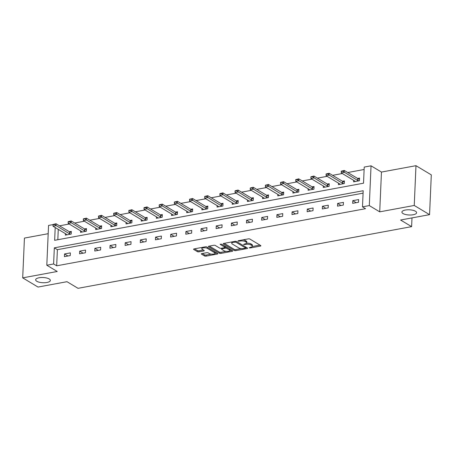 <?xml version="1.0" encoding="UTF-8"?>
<svg xmlns="http://www.w3.org/2000/svg" width="454" height="454" viewBox="0 0 454 454"><rect width="100%" height="100%" fill="white"/><g stroke="black" fill="none" stroke-linecap="round" stroke-linejoin="round"><path stroke-width="0.68" d="M249.127 247.844L250.211 247.975L260.358 246.096A1.129 0.397 -177.5 0 0 260.885 245.784A1.129 0.397 -177.5 0 0 260.709 245.557L249.882 239.059A1.129 0.397 -177.5 0 0 248.327 238.878L238.185 240.751L237.936 241.131L240.336 241.017A3.615 1.277 -177.5 0 1 245.319 241.607L246.221 242.147A3.615 1.277 -177.5 0 1 246.777 242.867A3.615 1.277 -177.5 0 1 245.092 243.866L243.531 244.485L245.932 244.371A3.615 1.277 -177.5 0 1 250.909 244.961L251.811 245.506A3.615 1.277 -177.5 0 1 252.367 246.227A3.615 1.277 -177.5 0 1 250.682 247.226L249.127 247.844M49.225 278.972A7.36 2.605 -177.5 0 0 41.019 277.536A7.36 2.605 -177.5 0 0 35.645 279.8A7.36 2.605 -177.5 0 0 36.78 281.27A7.36 2.605 -177.5 0 0 44.991 282.706A7.36 2.605 -177.5 0 0 50.36 280.441A7.36 2.605 -177.5 0 0 49.225 278.972M415.484 211.246A7.36 2.605 -177.5 0 0 407.272 209.816A7.36 2.605 -177.5 0 0 401.904 212.08A7.36 2.605 -177.5 0 0 403.039 213.55A7.36 2.605 -177.5 0 0 411.245 214.98A7.36 2.605 -177.5 0 0 416.619 212.722A7.36 2.605 -177.5 0 0 415.484 211.246M201.848 253.587A1.129 0.397 -177.5 0 0 201.321 253.899A1.129 0.397 -177.5 0 0 201.491 254.127L204.533 255.948A1.129 0.397 -177.5 0 0 206.088 256.13L217.352 254.047A1.129 0.397 -177.5 0 0 217.88 253.735A1.129 0.397 -177.5 0 0 217.704 253.514L206.876 247.016A1.129 0.397 -177.5 0 0 205.322 246.828L194.057 248.911A1.129 0.397 -177.5 0 0 193.529 249.223A1.129 0.397 -177.5 0 0 193.705 249.45L197.371 251.652A1.129 0.397 -177.5 0 0 198.931 251.834L203.75 250.943A1.129 0.397 -177.5 0 0 204.277 250.631A1.129 0.397 -177.5 0 0 204.101 250.409L202.285 249.314A3.019 1.067 -177.5 0 1 201.82 248.713A3.019 1.067 -177.5 0 1 204.022 247.782A3.019 1.067 -177.5 0 1 207.393 248.372L214.521 252.651A3.019 1.067 -177.5 0 1 214.98 253.253A3.019 1.067 -177.5 0 1 212.778 254.183A3.019 1.067 -177.5 0 1 209.413 253.593L208.221 252.878A1.129 0.397 -177.5 0 0 206.666 252.696L201.848 253.587M363.092 193.154L57.386 249.677L56.676 265.806L53.617 263.967L46.807 265.227L48.544 225.445L52.999 224.622M429.563 214.657L414.241 205.463L415.978 165.682L431.3 174.875L429.563 214.657L400.581 220.014L411.613 226.637L78.031 288.318L67.005 281.696L38.023 287.059L22.7 277.865L57.227 271.481L46.807 265.227M415.978 165.682L381.456 172.066L379.72 211.848L414.241 205.463M379.72 211.848L369.301 205.594L362.491 206.854L363.194 190.725L54.321 247.839L53.617 263.967M56.676 265.806L365.555 208.692L362.491 206.854M234.219 250.46A1.129 0.397 -177.5 0 0 235.774 250.642L247.038 248.559A1.129 0.397 -177.5 0 0 247.566 248.247A1.129 0.397 -177.5 0 0 247.39 248.02L236.568 241.522A1.129 0.397 -177.5 0 0 235.007 241.341L223.743 243.423A1.129 0.397 -177.5 0 0 223.22 243.736A1.129 0.397 -177.5 0 0 223.391 243.963L234.219 250.46L234.264 249.382A1.129 0.397 -177.5 0 0 235.825 249.569L241.165 248.582M232.193 251.306L220.933 253.389A1.129 0.397 -177.5 0 1 219.373 253.201L208.545 246.704A1.129 0.397 -177.5 0 1 208.375 246.482A1.129 0.397 -177.5 0 1 208.902 246.17L213.721 245.279A1.129 0.397 -177.5 0 1 215.275 245.461L219.668 248.094A1.129 0.397 -177.5 0 0 221.223 248.281L224.424 247.691A1.129 0.397 -177.5 0 0 224.951 247.379A1.129 0.397 -177.5 0 0 224.775 247.152L220.201 244.411L221.541 244.161L232.55 250.767A1.129 0.397 -177.5 0 1 232.72 250.994A1.129 0.397 -177.5 0 1 232.193 251.306L232.227 250.574M48.186 233.691L24.437 238.083L22.7 277.865M411.613 226.637L411.994 217.909M358.62 199.578L352.786 200.657L352.673 203.347L358.507 202.268L358.62 199.578M343.451 202.382L337.617 203.46L337.498 206.15L343.332 205.072L343.451 202.382M328.282 205.191L322.442 206.269L322.329 208.953L328.163 207.875L328.282 205.191M313.107 207.994L307.273 209.073L307.154 211.763L312.993 210.684L313.107 207.994M297.938 210.798L292.104 211.876L291.984 214.566L297.818 213.488L297.938 210.798M282.763 213.607L276.929 214.685L276.815 217.37L282.649 216.291L282.763 213.607M267.593 216.41L261.759 217.489L261.64 220.179L267.474 219.095L267.593 216.41M252.424 219.214L246.584 220.292L246.471 222.982L252.305 221.904L252.424 219.214M237.249 222.017L231.415 223.101L231.296 225.786L237.136 224.707L237.249 222.017M222.08 224.826L216.246 225.905L216.127 228.595L221.961 227.511L222.08 224.826M206.905 227.63L201.071 228.708L200.952 231.398L206.791 230.32L206.905 227.63M191.736 230.433L185.902 231.517L185.782 234.202L191.616 233.123L191.736 230.433M176.566 233.243L170.727 234.321L170.613 237.011L176.447 235.927L176.566 233.243M161.391 236.046L155.557 237.124L155.438 239.814L161.278 238.736L161.391 236.046M146.222 238.849L140.388 239.933L140.269 242.618L146.103 241.539L146.222 238.849M131.047 241.659L125.213 242.737L125.094 245.427L130.934 244.343L131.047 241.659M115.878 244.462L110.044 245.54L109.925 248.23L115.759 247.152L115.878 244.462M100.709 247.265L94.869 248.349L94.755 251.034L100.589 249.955L100.709 247.265M85.534 250.075L79.7 251.153L79.581 253.843L85.42 252.759L85.534 250.075M70.364 252.878L64.53 253.956L64.411 256.646L70.245 255.568L70.364 252.878M364.125 169.501L347.758 172.526M342.316 173.53L332.589 175.329M327.141 176.339L317.42 178.133M311.972 179.143L302.245 180.942M296.797 181.946L287.076 183.745M281.628 184.755L271.901 186.549M266.458 187.559L256.731 189.358M251.283 190.362L241.562 192.161M236.114 193.171L226.387 194.965M220.939 195.975L211.218 197.774M205.77 198.778L196.043 200.577M190.601 201.587L180.874 203.381M175.426 204.391L165.704 206.19M160.256 207.194L150.529 208.993M145.081 209.998L135.36 211.797M129.912 212.807L120.185 214.606M114.743 215.61L105.016 217.409M99.568 218.414L89.847 220.213M84.399 221.223L74.672 223.022M69.224 224.026L59.502 225.825M58.271 229.361L57.817 239.729M353.672 180.352L353.609 181.838L359.443 180.76L359.562 178.076L357.61 178.433M338.502 183.155L338.44 184.647L344.274 183.569L344.387 180.879L342.441 181.242M323.333 185.958L323.265 187.451L329.099 186.373L329.218 183.683L327.266 184.046M308.158 188.768L308.096 190.254L313.93 189.176L314.049 186.492L312.097 186.849M292.989 191.571L292.921 193.064L298.76 191.985L298.874 189.295L296.927 189.659M277.814 194.374L277.752 195.867L283.585 194.789L283.705 192.099L281.752 192.462M262.645 197.184L262.582 198.67L268.416 197.592L268.53 194.908L266.583 195.265M247.475 199.987L247.407 201.48L253.241 200.401L253.36 197.711L251.408 198.075M232.3 202.79L232.238 204.283L238.072 203.205L238.191 200.515L236.239 200.878M217.131 205.594L217.063 207.086L222.903 206.008L223.016 203.324L221.07 203.681M201.956 208.403L201.894 209.896L207.728 208.817L207.847 206.127L205.895 206.491M186.787 211.206L186.725 212.699L192.558 211.621L192.672 208.931L190.725 209.294M171.618 214.01L171.55 215.502L177.383 214.424L177.503 211.74L175.55 212.097M156.443 216.819L156.38 218.312L162.214 217.233L162.333 214.543L160.381 214.907M141.273 219.623L141.205 221.115L147.045 220.037L147.158 217.347L145.206 217.71M126.099 222.426L126.036 223.918L131.87 222.84L131.989 220.156L130.037 220.513M110.929 225.235L110.867 226.728L116.701 225.649L116.814 222.959L114.868 223.323M95.76 228.039L95.692 229.531L101.526 228.453L101.645 225.763L99.693 226.126M80.585 230.842L80.523 232.334L86.356 231.256L86.476 228.572L84.523 228.929M65.416 233.651L65.348 235.144L71.187 234.065L71.301 231.375L69.349 231.739M55.206 227.522L54.65 240.314L363.523 183.2L364.227 167.072L371.037 165.818L369.301 205.594M381.456 172.066L371.037 165.818M57.386 249.677L54.321 247.839M352.786 200.657L356.186 202.694M337.617 203.46L341.011 205.497M322.442 206.269L325.841 208.307M307.273 209.073L310.667 211.11M292.104 211.876L295.497 213.913M276.929 214.685L280.328 216.723M261.759 217.489L265.153 219.526M246.584 220.292L249.984 222.329M231.415 223.101L234.809 225.139M216.246 225.905L219.64 227.942M201.071 228.708L204.47 230.746M185.902 231.517L189.295 233.555M170.727 234.321L174.126 236.358M155.557 237.124L158.951 239.162M140.388 239.933L143.782 241.971M125.213 242.737L128.613 244.774M110.044 245.54L113.438 247.578M94.869 248.349L98.268 250.387M79.7 251.153L83.093 253.19M64.53 253.956L67.924 255.994M252.367 246.227L252.418 245.154A3.615 1.277 -177.5 0 0 251.862 244.428L251.811 245.506M246.624 243.208A3.615 1.277 -177.5 0 1 250.96 243.889L251.862 244.428M246.777 242.867L246.823 241.795A3.615 1.277 -177.5 0 0 246.267 241.074L246.221 242.147M242.981 239.865A3.615 1.277 -177.5 0 1 245.364 240.529L246.267 241.074M252.248 246.528L259.955 245.103M224.197 243.338L234.264 249.382M245.529 247.771L246.636 247.566M245.149 248.247L245.393 247.873L235.893 242.169L233.418 242.294A3.615 1.277 -177.5 0 0 231.733 243.293A3.615 1.277 -177.5 0 0 232.289 244.014L238.781 247.912A3.615 1.277 -177.5 0 0 243.764 248.503L245.149 248.247M245.518 248.032L245.557 246.919M231.898 241.914A3.615 1.277 -177.5 0 0 231.778 242.22L231.733 243.293M231.79 250.313L229.73 250.693M226.069 251.368L220.979 252.311L220.933 253.389M209.351 246.085L219.424 252.129A1.129 0.397 -177.5 0 0 220.979 252.311M224.951 247.379L224.997 246.301A1.129 0.397 -177.5 0 0 224.98 246.221M224.225 250.829A3.019 1.067 -177.5 0 0 227.596 251.42A3.019 1.067 -177.5 0 0 229.798 250.489A3.019 1.067 -177.5 0 0 229.332 249.887L226.818 248.378A1.129 0.397 -177.5 0 0 225.263 248.196L222.068 248.786A1.129 0.397 -177.5 0 0 221.541 249.098A1.129 0.397 -177.5 0 0 221.711 249.325L224.225 250.829M229.798 250.489L229.843 249.416A3.019 1.067 -177.5 0 0 229.684 249.047M226.574 247.18A1.129 0.397 -177.5 0 0 225.309 247.118L225.263 248.196M224.957 247.186L225.309 247.118M214.98 253.253L215.031 252.18A3.019 1.067 -177.5 0 0 214.867 251.811M206.996 247.084A3.019 1.067 -177.5 0 0 205.827 246.789M201.917 247.458A3.019 1.067 -177.5 0 0 201.865 247.634L201.82 248.713M194.505 248.832L197.422 250.574A1.129 0.397 -177.5 0 0 198.977 250.761L203.347 249.955M202.297 253.502L204.578 254.87A1.129 0.397 -177.5 0 0 206.133 255.057L211.184 254.121M214.929 253.428L216.95 253.06M359.517 179.143L358.002 178.632A1.152 0.409 2.5 0 1 357.769 178.53L344.285 170.437L344.2 172.372L341.283 172.912L354.767 181.004A1.152 0.409 2.5 0 1 354.903 181.123L355.21 181.543M342.725 170.903L341.266 171.169L341.249 171.493L342.708 171.226L344.285 170.437L341.266 171.169M358.83 180.874L357.917 180.567A1.152 0.409 2.5 0 1 357.684 180.465L342.708 171.226M341.283 172.912L341.249 171.493M344.342 181.946L342.827 181.435A1.152 0.409 2.5 0 1 342.594 181.333L329.116 173.246L329.031 175.182L326.114 175.721L339.592 183.808A1.152 0.409 2.5 0 1 339.734 183.927L340.035 184.352M327.555 173.706L326.097 173.978L326.08 174.302L327.538 174.03L329.116 173.246L326.097 173.978M343.661 183.683L342.742 183.371A1.152 0.409 2.5 0 1 342.509 183.268L327.538 174.03M326.114 175.721L326.08 174.302M329.173 184.755L327.657 184.245A1.152 0.409 2.5 0 1 327.425 184.142L313.941 176.05L313.856 177.985L310.939 178.524L324.423 186.617A1.152 0.409 2.5 0 1 324.565 186.736L324.865 187.156M312.38 176.515L310.922 176.782L310.911 177.105L313.941 176.05L310.922 176.782M328.486 186.486L327.572 186.18A1.152 0.409 2.5 0 1 327.34 186.078L312.369 176.833M310.939 178.524L310.911 177.105M313.998 187.559L312.483 187.048A1.152 0.409 2.5 0 1 312.256 186.946L298.772 178.853L298.687 180.788L295.77 181.328L309.253 189.42A1.152 0.409 2.5 0 1 309.39 189.539L309.69 189.959M297.211 179.319L295.753 179.585L295.736 179.909L297.194 179.642L298.772 178.853L295.753 179.585M313.317 189.29L312.397 188.983A1.152 0.409 2.5 0 1 312.17 188.881L297.194 179.642M295.77 181.328L295.736 179.909M298.828 190.362L297.313 189.851A1.152 0.409 2.5 0 1 297.081 189.749L283.597 181.662L283.517 183.598L280.595 184.137L294.079 192.224A1.152 0.409 2.5 0 1 294.22 192.343L294.521 192.768M282.036 182.122L280.578 182.394L280.566 182.718L283.597 181.662L280.578 182.394M298.142 192.099L297.228 191.787A1.152 0.409 2.5 0 1 296.995 191.684L282.025 182.446M280.595 184.137L280.566 182.718M283.659 193.171L282.144 192.661A1.152 0.409 2.5 0 1 281.911 192.558L268.428 184.466L268.342 186.401L265.425 186.94L278.909 195.033A1.152 0.409 2.5 0 1 279.045 195.152L279.352 195.572M266.867 184.926L265.408 185.198L265.391 185.521L268.428 184.466L265.408 185.198M282.973 194.902L282.059 194.596A1.152 0.409 2.5 0 1 281.826 194.494L266.85 185.249M265.425 186.94L265.391 185.521M268.484 195.975L266.969 195.464A1.152 0.409 2.5 0 1 266.736 195.362L253.258 187.269L253.173 189.204L250.256 189.744L263.734 197.836A1.152 0.409 2.5 0 1 263.876 197.955L264.177 198.375M251.698 187.735L250.239 188.001L250.222 188.325L253.258 187.269L250.239 188.001M267.803 197.706L266.884 197.399A1.152 0.409 2.5 0 1 266.651 197.297L251.681 188.058M250.256 189.744L250.222 188.325M253.315 198.778L251.8 198.267A1.152 0.409 2.5 0 1 251.567 198.165L238.083 190.078L237.998 192.014L235.081 192.553L248.565 200.64A1.152 0.409 2.5 0 1 248.707 200.759L249.008 201.184M236.523 190.538L235.064 190.811L235.053 191.134L236.511 190.862L236.523 190.538L238.083 190.078L235.064 190.811M252.628 200.515L251.715 200.203A1.152 0.409 2.5 0 1 251.482 200.101L236.511 190.862M235.081 192.553L235.053 191.134M238.14 201.587L236.625 201.077A1.152 0.409 2.5 0 1 236.398 200.969L222.914 192.882L222.829 194.817L219.912 195.356L233.396 203.449A1.152 0.409 2.5 0 1 233.532 203.568L233.833 203.988M221.353 193.342L219.895 193.614L219.878 193.937L221.336 193.665L222.914 192.882L219.895 193.614M237.459 203.318L236.54 203.012A1.152 0.409 2.5 0 1 236.313 202.91L221.336 193.665M219.912 195.356L219.878 193.937M222.971 204.391L221.456 203.88A1.152 0.409 2.5 0 1 221.223 203.778L207.739 195.685L207.66 197.621L204.737 198.16L218.221 206.252A1.152 0.409 2.5 0 1 218.363 206.371L218.663 206.791M206.178 196.151L204.72 196.417L204.709 196.741L207.739 195.685L204.72 196.417M222.284 206.122L221.37 205.815A1.152 0.409 2.5 0 1 221.138 205.713L206.167 196.474M204.737 198.16L204.709 196.741M207.801 207.194L206.286 206.684A1.152 0.409 2.5 0 1 206.054 206.581L192.57 198.494L192.485 200.43L189.568 200.969L203.052 209.056A1.152 0.409 2.5 0 1 203.188 209.175L203.494 209.6M191.009 198.954L189.551 199.227L189.534 199.55L192.57 198.494L189.551 199.227M207.115 208.931L206.201 208.619A1.152 0.409 2.5 0 1 205.968 208.517L190.992 199.278M189.568 200.969L189.534 199.55M192.627 210.003L191.111 209.493A1.152 0.409 2.5 0 1 190.879 209.385L177.401 201.298L177.315 203.233L174.398 203.772L187.877 211.865A1.152 0.409 2.5 0 1 188.018 211.984L188.319 212.404M175.84 201.758L174.381 202.03L174.364 202.353L177.401 201.298L174.381 202.03M191.946 211.734L191.026 211.428A1.152 0.409 2.5 0 1 190.793 211.326L175.823 202.081M174.398 203.772L174.364 202.353M177.457 212.807L175.942 212.296A1.152 0.409 2.5 0 1 175.709 212.194L162.226 204.101L162.14 206.037L159.223 206.576L172.707 214.668A1.152 0.409 2.5 0 1 172.849 214.787L173.15 215.207M160.665 204.567L159.206 204.833L159.195 205.157L162.226 204.101L159.206 204.833M176.771 214.538L175.857 214.231A1.152 0.409 2.5 0 1 175.624 214.129L160.654 204.89M159.223 206.576L159.195 205.157M162.282 215.61L160.767 215.1A1.152 0.409 2.5 0 1 160.54 214.997L147.056 206.911L146.971 208.846L144.054 209.385L157.538 217.472A1.152 0.409 2.5 0 1 157.674 217.591L157.975 218.016M145.496 207.37L144.037 207.643L144.02 207.96L145.479 207.694L147.056 206.911L144.037 207.643M161.601 217.347L160.682 217.035A1.152 0.409 2.5 0 1 160.455 216.933L145.479 207.694M144.054 209.385L144.02 207.96M147.113 218.419L145.598 217.909A1.152 0.409 2.5 0 1 145.365 217.801L131.881 209.714L131.802 211.649L128.879 212.188L142.363 220.281A1.152 0.409 2.5 0 1 142.505 220.4L142.806 220.82M130.321 210.174L128.862 210.446L128.851 210.769L131.881 209.714L128.862 210.446M146.426 220.15L145.513 219.844A1.152 0.409 2.5 0 1 145.28 219.736L130.309 210.497M128.879 212.188L128.851 210.769M131.944 221.223L130.429 220.712A1.152 0.409 2.5 0 1 130.196 220.61L116.712 212.517L116.627 214.453L113.71 214.992L127.194 223.084A1.152 0.409 2.5 0 1 127.33 223.203L127.636 223.623M115.151 212.983L113.693 213.249L113.676 213.573L116.712 212.517L113.693 213.249M131.257 222.954L130.343 222.647A1.152 0.409 2.5 0 1 130.111 222.545L115.134 213.306M113.71 214.992L113.676 213.573M116.769 224.026L115.254 223.516A1.152 0.409 2.5 0 1 115.021 223.413L101.543 215.321L101.458 217.262L98.541 217.801L112.019 225.888A1.152 0.409 2.5 0 1 112.161 226.007L112.461 226.433M99.982 215.786L98.518 216.059L98.507 216.376L99.965 216.11L101.543 215.321L98.518 216.059M116.088 225.763L115.168 225.451A1.152 0.409 2.5 0 1 114.936 225.349L99.965 216.11M98.541 217.801L98.507 216.376M101.6 226.835L100.084 226.325A1.152 0.409 2.5 0 1 99.852 226.217L86.368 218.13L86.283 220.065L83.366 220.604L96.85 228.697A1.152 0.409 2.5 0 1 96.991 228.816L97.292 229.236M84.807 218.59L83.349 218.862L83.337 219.186L86.368 218.13L83.349 218.862M100.913 228.566L99.999 228.26A1.152 0.409 2.5 0 1 99.767 228.152L84.796 218.913M83.366 220.604L83.337 219.186M86.425 229.639L84.909 229.128A1.152 0.409 2.5 0 1 84.682 229.026L71.199 220.933L71.113 222.869L68.196 223.408L81.68 231.5A1.152 0.409 2.5 0 1 81.816 231.619L82.117 232.039M69.638 221.399L68.179 221.666L68.162 221.989L69.621 221.722L71.199 220.933L68.179 221.666M85.744 231.37L84.824 231.063A1.152 0.409 2.5 0 1 84.597 230.961L69.621 221.722M68.196 223.408L68.162 221.989M71.255 232.442L69.74 231.932A1.152 0.409 2.5 0 1 69.507 231.829L56.024 223.737L55.944 225.678L53.022 226.217L66.505 234.304A1.152 0.409 2.5 0 1 66.647 234.423L66.948 234.849M54.463 224.202L53.005 224.475L52.993 224.792L54.452 224.526L54.463 224.202L56.024 223.737L53.005 224.475M70.569 234.179L69.655 233.867A1.152 0.409 2.5 0 1 69.422 233.765L54.452 224.526M53.022 226.217L52.993 224.792M250.245 247.305L250.211 247.975M239.054 240.592L239.025 241.261M244.649 243.951L244.621 244.615M250.96 243.889L250.909 244.961M245.966 243.628L245.932 244.371M245.364 240.529L245.319 241.607M240.365 240.348L240.336 241.017M260.386 245.364L260.358 246.096M223.413 243.526L223.391 243.963M247.072 247.827L247.038 248.559M235.825 249.569L235.774 250.642M245.438 246.851L245.393 247.873M235.927 241.329L235.893 242.169M234.832 241.375L234.803 242.039M233.447 241.63L233.418 242.294M219.424 252.129L219.373 253.201M208.568 246.272L208.545 246.704M224.821 246.13L224.775 247.152M220.218 244.104L220.201 244.411M229.378 248.866L229.332 249.887M226.864 247.356L226.818 248.378M222.097 248.117L222.068 248.786M214.56 251.624L214.521 252.651M207.433 247.351L207.393 248.372M203.784 250.216L203.75 250.943M198.977 250.761L198.931 251.834M197.422 250.574L197.371 251.652M193.722 249.013L193.705 249.45M217.381 253.321L217.352 254.047M206.133 255.057L206.088 256.13M204.578 254.87L204.533 255.948M201.514 253.69L201.491 254.127M357.769 178.53L357.684 180.465M358.002 178.632L357.917 180.567M342.594 181.333L342.509 183.268M342.827 181.435L342.742 183.371M327.425 184.142L327.34 186.078M327.657 184.245L327.572 186.18M312.256 186.946L312.17 188.881M312.483 187.048L312.397 188.983M297.081 189.749L296.995 191.684M297.313 189.851L297.228 191.787M281.911 192.558L281.826 194.494M282.144 192.661L282.059 194.596M266.736 195.362L266.651 197.297M266.969 195.464L266.884 197.399M251.567 198.165L251.482 200.101M251.8 198.267L251.715 200.203M236.398 200.969L236.313 202.91M236.625 201.077L236.54 203.012M221.223 203.778L221.138 205.713M221.456 203.88L221.37 205.815M206.054 206.581L205.968 208.517M206.286 206.684L206.201 208.619M190.879 209.385L190.793 211.326M191.111 209.493L191.026 211.428M175.709 212.194L175.624 214.129M175.942 212.296L175.857 214.231M160.54 214.997L160.455 216.933M160.767 215.1L160.682 217.035M145.365 217.801L145.28 219.736M145.598 217.909L145.513 219.844M130.196 220.61L130.111 222.545M130.429 220.712L130.343 222.647M115.021 223.413L114.936 225.349M115.254 223.516L115.168 225.451M99.852 226.217L99.767 228.152M100.084 226.325L99.999 228.26M84.682 229.026L84.597 230.961M84.909 229.128L84.824 231.063M69.507 231.829L69.422 233.765M69.74 231.932L69.655 233.867M221.58 248.213L221.541 249.098"/></g></svg>
